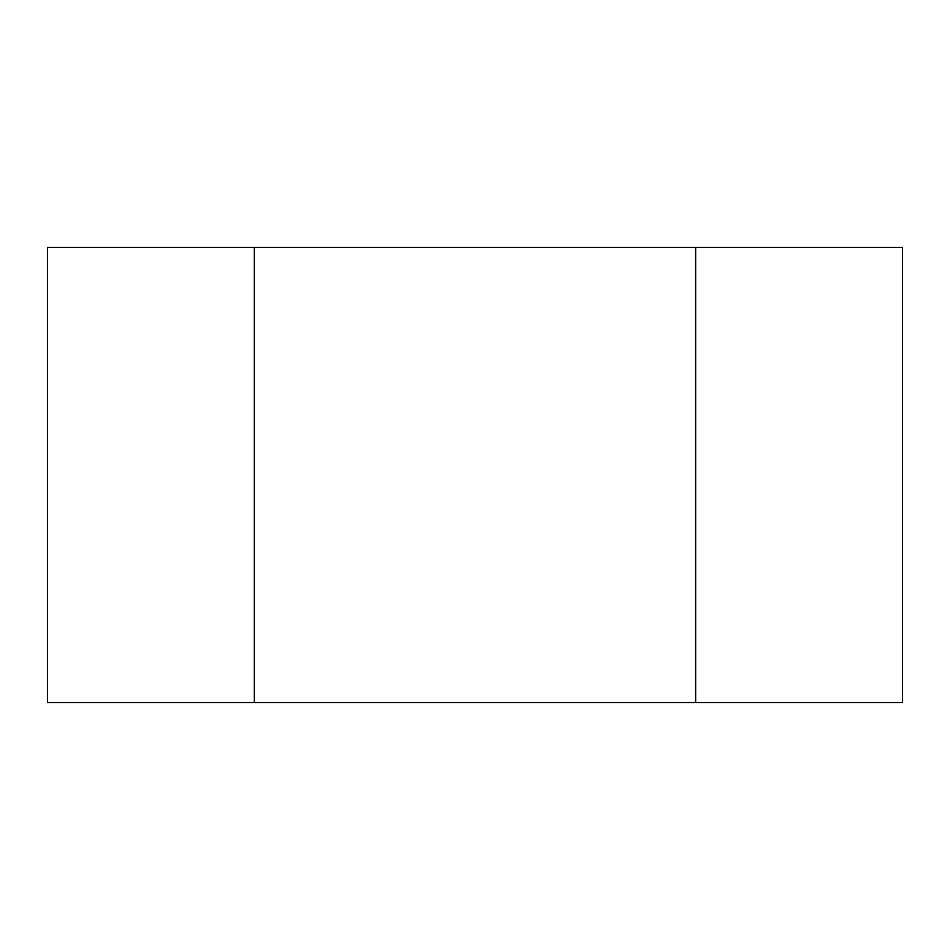 <?xml version="1.0" encoding="UTF-8"?>
<svg xmlns="http://www.w3.org/2000/svg" width="950" height="950" viewBox="0 0 950 950"><rect width="100%" height="100%" fill="white"/><g stroke="black" fill="none" stroke-linecap="round" stroke-linejoin="round"><path stroke-width="1.43" d="M254.351 247.463L47.5 247.463L47.5 702.537L902.5 702.537L902.5 247.463L254.351 247.463L254.351 702.537M695.649 702.537L695.649 247.463"/></g></svg>
